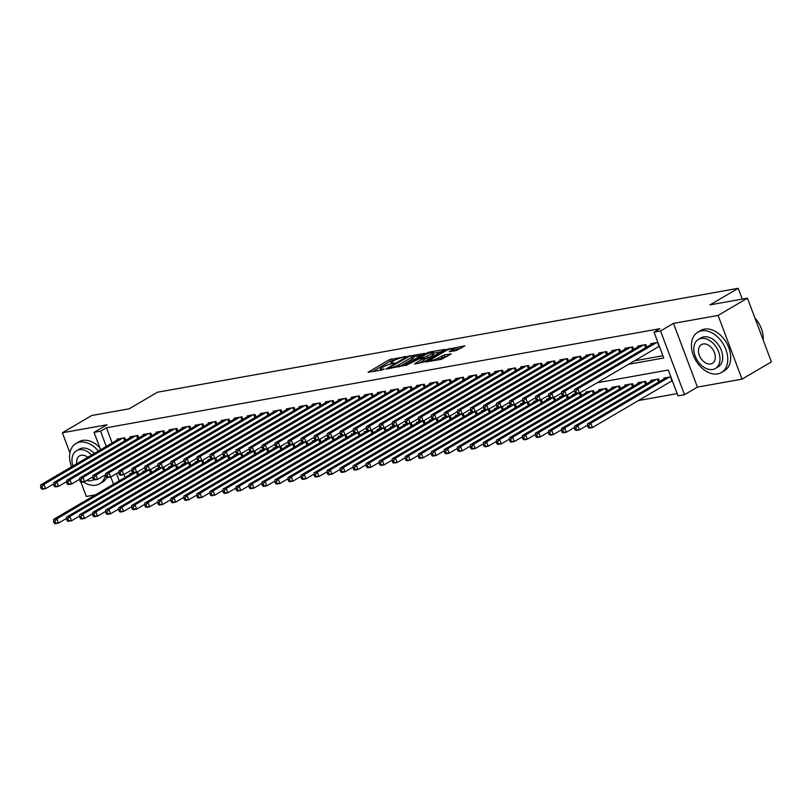 <?xml version="1.0" encoding="UTF-8"?>
<svg xmlns="http://www.w3.org/2000/svg" width="812" height="812" viewBox="0 0 812 812"><rect width="100%" height="100%" fill="white"/><g stroke="black" fill="none" stroke-linecap="round" stroke-linejoin="round"><path stroke-width="1.22" d="M405.371 356.681L389.273 359.706L368.069 372.312L382.219 369.917L384.228 368.993L382.076 369.287A5.877 1.045 -20.6 0 1 380.27 369.186A5.877 1.045 -20.6 0 1 381.681 367.846L383.406 366.831A5.877 1.045 -20.6 0 1 391.191 363.928L394.652 362.984L392.805 362.984A5.877 1.045 -20.6 0 1 390.998 362.883A5.877 1.045 -20.6 0 1 392.399 361.553L394.135 360.528A5.877 1.045 -20.6 0 1 401.91 357.635L405.289 356.366M456.242 350.571L464.941 345.831L446.864 349.404L425.661 362.01L441.312 359.34L451.218 353.89L444.194 355.017L438.277 357.97A4.913 0.873 -20.6 0 1 433.354 360.01A4.913 0.873 -20.6 0 1 430.258 360.305A4.913 0.873 -20.6 0 1 431.436 359.188L445.108 351.16A4.913 0.873 -20.6 0 1 450.031 349.119A4.913 0.873 -20.6 0 1 453.116 348.825A4.913 0.873 -20.6 0 1 451.939 349.942L449.229 351.697L456.242 350.571M747.456 298.166L771.4 361.878L742.026 379.133L718.082 315.421L747.456 298.166L710.013 304.865L738.209 288.301L157.376 392.247L129.179 408.812L91.736 415.511L62.362 432.766L106.971 424.777L94.05 432.37L100.556 431.213L106.433 427.762L659.912 328.708L654.046 332.159L660.552 330.991L684.496 394.703L677.99 395.87L668.276 370.039L597.104 382.777M718.082 315.421L673.483 323.399L660.552 330.991M424.747 353.362L407.106 356.519L385.903 369.125L403.99 365.552L424.747 353.362M429.416 352.053L445.057 349.383L423.864 362L414.414 364.02L423.712 358.244L418.86 358.985L405.574 365.644L426.98 352.956L429.416 352.053L429.71 352.834M62.362 432.766L69.913 452.832M80.875 482.003L86.316 496.467L95.39 494.843M671.027 381.386L672.448 381.132M125.738 440.297L124.804 437.79L116.989 439.19L117.273 439.952M138.761 437.972L137.827 435.465L130.011 436.866L130.296 437.627M151.783 435.638L150.849 433.131L143.034 434.532L143.318 435.293M164.816 433.303L163.872 430.807L156.056 432.197L156.34 432.958M177.838 430.979L176.894 428.472L169.079 429.873L169.363 430.634M190.861 428.645L189.917 426.138L182.101 427.538L182.385 428.3M203.883 426.32L202.939 423.813L195.124 425.214L195.408 425.975M216.905 423.986L215.962 421.479L208.146 422.879L208.43 423.641M229.928 421.651L228.984 419.154L221.168 420.545L221.453 421.306M242.95 419.327L242.006 416.82L234.191 418.221L234.485 418.982M255.973 416.992L255.029 414.485L247.213 415.886L247.508 416.647M268.995 414.668L268.051 412.161L260.236 413.552L260.53 414.323M282.018 412.334L281.074 409.827L273.268 411.227L273.553 411.988M295.04 409.999L294.096 407.492L286.291 408.893L286.575 409.654M308.063 407.675L307.119 405.168L299.313 406.568L299.598 407.33M321.085 405.34L320.151 402.833L312.336 404.234L312.62 404.995M334.108 403.006L333.174 400.509L325.358 401.899L325.642 402.671M347.13 400.681L346.196 398.174L338.381 399.575L338.665 400.336M360.163 398.347L359.219 395.84L351.403 397.241L351.687 398.002M373.185 396.023L372.241 393.515L364.426 394.916L364.71 395.677M386.207 393.688L385.264 391.181L377.448 392.582L377.732 393.343M399.23 391.354L398.286 388.857L390.47 390.247L390.755 391.008M412.252 389.029L411.308 386.522L403.493 387.923L403.777 388.684M425.275 386.695L424.331 384.188L416.515 385.588L416.81 386.35M438.297 384.37L437.353 381.863L429.538 383.264L429.832 384.025M451.32 382.036L450.376 379.529L442.56 380.929L442.855 381.691M464.342 379.701L463.398 377.204L455.583 378.595L455.877 379.356M477.365 377.377L476.421 374.87L468.615 376.271L468.9 377.032M490.387 375.042L489.443 372.535L481.638 373.936L481.922 374.697M503.41 372.718L502.476 370.211L494.66 371.602L494.944 372.373M516.432 370.384L515.498 367.877L507.683 369.277L507.967 370.039M529.454 368.049L528.521 365.542L520.705 366.943L520.989 367.704M542.487 365.725L541.543 363.218L533.728 364.618L534.012 365.38M555.509 363.39L554.566 360.883L546.75 362.284L547.034 363.045M568.532 361.056L567.588 358.559L559.772 359.949L560.057 360.721M581.554 358.731L580.61 356.224L572.795 357.625L573.079 358.386M594.577 356.397L593.633 353.89L585.817 355.291L586.102 356.052M607.599 354.073L606.655 351.566L598.84 352.966L599.124 353.727M620.622 351.738L619.678 349.231L611.862 350.632L612.157 351.393M633.644 349.404L632.7 346.907L624.885 348.297L625.179 349.058M646.667 347.079L645.723 344.572L637.907 345.973L638.202 346.734M106.433 427.762L112.147 442.966M634.466 360.832L662.907 355.737M658.085 346.957L659.506 346.704M651.224 344.4L650.94 343.638L657.893 342.39M638.415 400.549L677.147 393.617M124.003 474.502L125.089 477.405M130.214 474.391L129.93 473.629L137.746 472.229L138.69 474.736M143.237 472.056L142.953 471.295L150.768 469.904L151.712 472.401M156.259 469.732L155.975 468.971L163.791 467.57L164.734 470.077M169.282 467.397L168.997 466.636L176.813 465.235L177.757 467.742M182.304 465.073L182.02 464.302L189.835 462.911L190.779 465.418M195.327 462.738L195.042 461.977L202.858 460.577L203.802 463.084M208.359 460.404L208.065 459.643L215.88 458.242L216.824 460.749M221.382 458.08L221.087 457.318L228.903 455.918L229.847 458.425M234.404 455.745L234.11 454.984L241.925 453.583L242.869 456.09M247.427 453.421L247.142 452.649L254.948 451.259L255.892 453.756M260.449 451.086L260.165 450.325L267.97 448.924L268.914 451.431M273.471 448.752L273.187 447.991L281.003 446.59L281.937 449.097M286.494 446.427L286.21 445.666L294.025 444.265L294.959 446.773M299.516 444.093L299.232 443.332L307.048 441.931L307.981 444.438M312.539 441.758L312.255 440.997L320.07 439.607L321.014 442.104M325.561 439.434L325.277 438.673L333.093 437.272L334.036 439.779M338.584 437.1L338.299 436.338L346.115 434.938L347.059 437.445M351.606 434.775L351.322 434.014L359.137 432.613L360.081 435.12M364.629 432.441L364.344 431.679L372.16 430.279L373.104 432.786M377.651 430.106L377.367 429.345L385.182 427.954L386.126 430.451M390.684 427.782L390.389 427.021L398.205 425.62L399.149 428.127M403.706 425.447L403.412 424.686L411.227 423.285L412.171 425.792M416.729 423.123L416.434 422.352L424.25 420.961L425.194 423.468M429.751 420.789L429.467 420.027L437.272 418.627L438.216 421.134M442.773 418.454L442.489 417.693L450.295 416.292L451.239 418.799M455.796 416.13L455.512 415.368L463.317 413.968L464.261 416.475M468.818 413.795L468.534 413.034L476.35 411.633L477.283 414.14M481.841 411.471L481.557 410.699L489.372 409.309L490.306 411.806M494.863 409.136L494.579 408.375L502.395 406.974L503.328 409.481M507.886 406.802L507.601 406.041L515.417 404.64L516.361 407.147M520.908 404.477L520.624 403.716L528.439 402.316L529.383 404.823M533.931 402.143L533.646 401.382L541.462 399.981L542.406 402.488M546.953 399.808L546.669 399.047L554.484 397.657L555.428 400.154M559.976 397.484L559.691 396.723L567.507 395.322L568.451 397.829M573.008 395.15L572.714 394.388L580.529 392.988L581.473 395.495M586.031 392.825L585.736 392.064L593.552 390.663L594.496 393.17M599.053 390.491L598.759 389.73L606.574 388.329L607.518 390.836M612.075 388.156L611.781 387.395L619.597 386.004L620.541 388.501M625.098 385.832L624.814 385.071L632.619 383.67L633.563 386.177M638.12 383.497L637.836 382.736L645.641 381.335L646.585 383.843M651.143 381.173L650.859 380.402L658.674 379.011L659.608 381.518M664.165 378.839L663.881 378.077L670.834 376.829M742.269 299.1L738.209 288.301M673.483 323.399L697.427 387.111L742.026 379.133M697.427 387.111L684.496 394.703M628.589 364.283L663.749 357.99L654.046 332.159M100.556 431.213L106.27 446.417M113.528 484.196L110.797 476.938M100.586 449.757L94.05 432.37M116.492 473.599L119.222 480.846M395.038 360.041L389.922 361.431L372.505 371.652M421.398 355.321L413.257 356.783M409.329 356.306L389.405 367.643L391.343 367.623A5.877 1.045 -20.6 0 0 399.128 364.73L411.582 357.412A5.877 1.045 -20.6 0 0 412.983 356.072A5.877 1.045 -20.6 0 0 411.176 355.971L409.329 356.306M398.865 366.943A5.877 1.045 -20.6 0 0 399.778 366.445L399.128 364.73M412.983 356.072L413.633 357.798A5.877 1.045 -20.6 0 1 412.232 359.127L399.778 366.445M433.466 353.169L441.281 351.769M418.85 363.36L424.361 359.97L423.712 358.244M432.004 353.535A4.913 0.873 -20.6 0 0 433.182 352.418A4.913 0.873 -20.6 0 0 430.096 352.712A4.913 0.873 -20.6 0 0 425.163 354.753L419.916 358.001L424.757 357.27L432.004 353.535L432.654 355.25A4.913 0.873 -20.6 0 0 433.831 354.133L433.182 352.418M432.654 355.25L427.843 358.082L424.077 359.229M453.441 351.068A4.913 0.873 -20.6 0 0 453.766 350.551L453.116 348.825M438.713 359.807A4.913 0.873 -20.6 0 0 438.927 359.686L438.277 357.97M447.432 356.275L442.408 357.635L438.927 359.686M461.155 348.206L453.411 349.596M132.204 473.223L53.612 519.386L56.86 518.807L58.484 523.111L66.594 518.35M55.49 522.898L58.484 523.111L55.226 523.699L54.191 523.121L55.49 522.898L54.851 521.172L53.541 521.405L54.191 523.121M54.851 521.172L56.86 518.807L135.462 472.635M53.541 521.405L53.612 519.386M122.521 438.206L43.919 484.368L40.661 484.957L119.262 438.784M53.643 483.911L45.543 488.672L42.285 489.26L41.25 488.692L42.549 488.459L41.899 486.733L40.6 486.967L41.25 488.692M41.899 486.733L43.919 484.368L45.543 488.672L42.549 488.459M40.661 484.957L40.6 486.967M98.384 451.056A23.365 15.996 -120.4 0 0 79.657 442.134A23.365 15.996 -120.4 0 0 75.912 443.504A23.365 15.996 -120.4 0 0 71.557 466.809M83.321 481.912A23.365 15.996 -120.4 0 0 95.836 485.18A23.365 15.996 -120.4 0 0 99.582 483.81A23.365 15.996 -120.4 0 0 105.53 474.715M99.774 447.605A23.365 15.996 -120.4 0 0 82.591 440.408A23.365 15.996 -120.4 0 0 78.845 441.779L75.912 443.504M91.654 455.004A16.829 11.52 -120.4 0 0 79.221 449.746A16.829 11.52 -120.4 0 0 76.521 450.741L79.221 449.148A16.829 11.52 59.6 0 1 81.921 448.163A16.829 11.52 59.6 0 1 94.354 453.411M76.521 450.741A16.829 11.52 -120.4 0 0 72.877 466.037M86.559 480.542A16.829 11.52 -120.4 0 0 90.863 480.745A16.829 11.52 -120.4 0 0 93.563 479.75A16.829 11.52 -120.4 0 0 93.796 479.618L93.563 479.75M87.787 457.278A10.84 7.42 -120.4 0 0 81.291 455.258A10.84 7.42 -120.4 0 0 79.546 455.897A10.84 7.42 -120.4 0 0 76.744 463.764M99.582 483.81L102.515 482.084A23.365 15.996 -120.4 0 0 106.951 477.354M701.507 330.849A23.365 15.996 -120.4 0 0 697.762 332.22A23.365 15.996 -120.4 0 0 694.443 357.93A23.365 15.996 -120.4 0 0 717.686 373.896A23.365 15.996 -120.4 0 0 721.442 372.525A23.365 15.996 -120.4 0 0 724.751 346.825A23.365 15.996 -120.4 0 0 701.507 330.849M721.442 372.525L724.375 370.8A23.365 15.996 -120.4 0 0 727.694 345.1A23.365 15.996 -120.4 0 0 704.451 329.124A23.365 15.996 -120.4 0 0 700.705 330.504L697.762 332.22M698.381 339.457L701.081 337.863A16.829 11.52 59.6 0 1 703.781 336.878A16.829 11.52 59.6 0 1 720.508 348.378A16.829 11.52 59.6 0 1 718.123 366.882L715.423 368.465A16.829 11.52 -120.4 0 0 717.808 349.962A16.829 11.52 -120.4 0 0 701.071 338.462A16.829 11.52 -120.4 0 0 698.381 339.457A16.829 11.52 -120.4 0 0 695.986 357.96A16.829 11.52 -120.4 0 0 712.723 369.46A16.829 11.52 -120.4 0 0 715.423 368.465M710.652 363.949A10.84 7.42 -120.4 0 0 712.388 363.309A10.84 7.42 -120.4 0 0 713.931 351.383A10.84 7.42 -120.4 0 0 703.141 343.973A10.84 7.42 -120.4 0 0 701.406 344.613A10.84 7.42 -120.4 0 0 699.863 356.539A10.84 7.42 -120.4 0 0 710.652 363.949M763.209 340.076A23.365 15.996 -120.4 0 0 762.103 330.829A23.365 15.996 -120.4 0 0 754.906 317.989M754.896 317.969A22.807 15.621 59.6 0 1 762.042 330.636A22.807 15.621 59.6 0 1 762.072 330.728M145.236 470.889L66.635 517.061L69.893 516.473L71.507 520.786L79.617 516.016M68.512 520.563L71.507 520.786L68.249 521.365L67.213 520.796L68.512 520.563L67.873 518.838L66.564 519.071L67.213 520.796M67.873 518.838L69.893 516.473L148.484 470.31M66.564 519.071L66.635 517.061M158.259 468.565L79.657 514.727L82.915 514.148L84.529 518.452L92.639 513.692M81.535 518.229L84.529 518.452L81.271 519.03L80.236 518.462L81.535 518.229L80.895 516.513L79.586 516.747L80.236 518.462M80.895 516.513L82.915 514.148L161.507 467.976M79.586 516.747L79.657 514.727M171.281 466.23L92.68 512.402L95.938 511.814L97.552 516.117L105.661 511.357M94.568 515.904L97.552 516.117L94.293 516.706L93.258 516.138L94.568 515.904L93.918 514.179L92.609 514.412L93.258 516.138M93.918 514.179L95.938 511.814L174.529 465.641M92.609 514.412L92.68 512.402M184.304 463.896L105.702 510.068L108.96 509.489L110.574 513.793L118.684 509.022M107.59 513.57L110.574 513.793L107.316 514.372L106.281 513.803L107.59 513.57L106.94 511.844L105.641 512.078L106.281 513.803M106.94 511.844L108.96 509.489L187.552 463.317M105.641 512.078L105.702 510.068M135.543 435.871L56.941 482.044L53.683 482.622L132.285 436.45M66.665 481.587L58.566 486.347L55.307 486.926L54.272 486.358L55.571 486.124L54.922 484.409L53.622 484.642L54.272 486.358M54.922 484.409L56.941 482.044L58.566 486.347L55.571 486.124M53.683 482.622L53.622 484.642M148.566 433.537L69.964 479.709L66.716 480.298L145.307 434.126M79.698 479.253L71.588 484.013L68.33 484.602L67.294 484.033L68.594 483.8L67.944 482.074L66.645 482.308L67.294 484.033M67.944 482.074L69.964 479.709L71.588 484.013L68.594 483.8M66.716 480.298L66.645 482.308M161.588 431.213L82.986 477.375L79.738 477.963L158.33 431.791M92.72 476.918L84.61 481.689L81.352 482.267L80.317 481.699L81.616 481.465L80.977 479.74L79.667 479.973L80.317 481.699M80.977 479.74L82.986 477.375L84.61 481.689L81.616 481.465M79.738 477.963L79.667 479.973M174.61 428.878L96.009 475.05L92.761 475.629L171.352 429.467M105.743 474.594L97.633 479.354L94.375 479.933L93.339 479.364L94.639 479.131L93.999 477.415L92.69 477.649L93.339 479.364M93.999 477.415L96.009 475.05L97.633 479.354L94.639 479.131M92.761 475.629L92.69 477.649M197.326 461.571L118.725 507.733L121.983 507.155L123.597 511.458L131.706 506.698M120.612 511.235L123.597 511.458L120.338 512.037L119.303 511.469L120.612 511.235L119.963 509.52L118.664 509.753L119.303 511.469M119.963 509.52L121.983 507.155L200.584 460.983M118.664 509.753L118.725 507.733M187.633 426.554L109.041 472.716L105.783 473.305L184.385 427.132M118.765 472.259L110.655 477.02L107.397 477.608L106.362 477.04L107.661 476.806L107.022 475.081L105.712 475.314L106.362 477.04M107.022 475.081L109.041 472.716L110.655 477.02L107.661 476.806M105.783 473.305L105.712 475.314M210.349 459.237L131.747 505.409L135.005 504.82L136.619 509.124L144.729 504.364M133.635 508.911L136.619 509.124L133.361 509.713L132.326 509.144L133.635 508.911L132.985 507.185L131.686 507.419L132.326 509.144M132.985 507.185L135.005 504.82L213.607 458.658M131.686 507.419L131.747 505.409M200.655 424.219L122.064 470.392L118.806 470.97L197.407 424.798M131.788 469.935L123.678 474.695L120.42 475.274L119.384 474.705L120.683 474.472L120.044 472.746L118.735 472.98L119.384 474.705M120.044 472.746L122.064 470.392L123.678 474.695L120.683 474.472M118.806 470.97L118.735 472.98M223.371 456.902L144.769 503.075L148.028 502.496L149.641 506.8L157.751 502.039M146.657 506.576L149.641 506.8L146.393 507.378L145.348 506.81L146.657 506.576L146.008 504.861L144.709 505.094L145.348 506.81M146.008 504.861L148.028 502.496L226.629 456.324M144.709 505.094L144.769 503.075M213.678 421.885L135.086 468.057L131.828 468.636L210.43 422.473M144.81 467.6L136.7 472.361L133.442 472.949L132.407 472.371L133.716 472.148L133.066 470.422L131.757 470.655L132.407 472.371M133.066 470.422L135.086 468.057L136.7 472.361L133.716 472.148M131.828 468.636L131.757 470.655M236.393 454.578L157.792 500.75L161.05 500.162L162.664 504.465L170.774 499.705M159.68 504.252L162.664 504.465L159.416 505.054L158.381 504.485L159.68 504.252L159.03 502.526L157.731 502.76L158.381 504.485M159.03 502.526L161.05 500.162L239.652 453.989M157.731 502.76L157.792 500.75M226.71 419.56L148.109 465.723L144.851 466.311L223.452 420.139M157.832 465.266L149.723 470.036L146.464 470.615L145.429 470.046L146.739 469.813L146.089 468.088L144.79 468.321L145.429 470.046M146.089 468.088L148.109 465.723L149.723 470.036L146.739 469.813M144.851 466.311L144.79 468.321M249.416 452.243L170.814 498.416L174.072 497.837L175.686 502.141L183.796 497.37M172.702 501.917L175.686 502.141L172.438 502.719L171.403 502.151L172.702 501.917L172.053 500.192L170.753 500.425L171.403 502.151M172.053 500.192L174.072 497.837L252.674 451.665M170.753 500.425L170.814 498.416M262.438 449.919L183.837 496.081L187.095 495.503L188.719 499.806L196.819 495.046M185.725 499.583L188.719 499.806L185.461 500.385L184.425 499.816L185.725 499.583L185.075 497.868L183.776 498.101L184.425 499.816M185.075 497.868L187.095 495.503L265.697 449.33M183.776 498.101L183.837 496.081M275.461 447.585L196.859 493.757L200.117 493.168L201.741 497.472L209.841 492.711M198.747 497.259L201.741 497.472L198.483 498.06L197.448 497.492L198.747 497.259L198.098 495.533L196.798 495.767L197.448 497.492M198.098 495.533L200.117 493.168L278.719 447.006M196.798 495.767L196.859 493.757M288.483 445.25L209.882 491.422L213.14 490.844L214.764 495.147L222.864 490.387M211.77 494.924L214.764 495.147L211.506 495.726L210.47 495.158L211.77 494.924L211.12 493.209L209.821 493.442L210.47 495.158M211.12 493.209L213.14 490.844L291.741 444.671M209.821 493.442L209.882 491.422M301.506 442.926L222.914 489.098L226.162 488.509L227.786 492.813L235.896 488.053M224.792 492.6L227.786 492.813L224.528 493.402L223.493 492.833L224.792 492.6L224.142 490.874L222.843 491.108L223.493 492.833M224.142 490.874L226.162 488.509L304.764 442.337M222.843 491.108L222.914 489.098M314.528 440.591L235.937 486.764L239.185 486.175L240.809 490.489L248.919 485.718M237.814 490.265L240.809 490.489L237.551 491.067L236.515 490.499L237.814 490.265L237.175 488.54L235.866 488.773L236.515 490.499M237.175 488.54L239.185 486.175L317.786 440.013M235.866 488.773L235.937 486.764M327.551 438.267L248.959 484.429L252.207 483.85L253.831 488.154L261.941 483.394M250.837 487.931L253.831 488.154L250.573 488.733L249.538 488.164L250.837 487.931L250.197 486.215L248.888 486.449L249.538 488.164M250.197 486.215L252.207 483.85L330.809 437.678M248.888 486.449L248.959 484.429M340.583 435.932L261.982 482.105L265.24 481.516L266.854 485.82L274.963 481.059M263.859 485.606L266.854 485.82L263.595 486.408L262.56 485.84L263.859 485.606L263.22 483.881L261.911 484.114L262.56 485.84M263.22 483.881L265.24 481.516L343.831 435.354M261.911 484.114L261.982 482.105M353.606 433.598L275.004 479.77L278.262 479.192L279.876 483.495L287.986 478.735M276.882 483.272L279.876 483.495L276.618 484.074L275.583 483.505L276.882 483.272L276.242 481.546L274.933 481.78L275.583 483.505M276.242 481.546L278.262 479.192L356.854 433.019M274.933 481.78L275.004 479.77M366.628 431.273L288.027 477.436L291.285 476.857L292.899 481.161L301.008 476.4M289.914 480.948L292.899 481.161L289.64 481.749L288.605 481.171L289.914 480.948L289.265 479.222L287.955 479.456L288.605 481.171M289.265 479.222L291.285 476.857L369.876 430.685M287.955 479.456L288.027 477.436M379.651 428.939L301.049 475.111L304.307 474.523L305.921 478.836L314.031 474.066M302.937 478.613L305.921 478.836L302.663 479.415L301.628 478.847L302.937 478.613L302.287 476.888L300.988 477.121L301.628 478.847M302.287 476.888L304.307 474.523L382.909 428.36M300.988 477.121L301.049 475.111M392.673 426.604L314.071 472.777L317.33 472.198L318.943 476.502L327.053 471.742M315.959 476.279L318.943 476.502L315.685 477.08L314.65 476.512L315.959 476.279L315.31 474.563L314.011 474.797L314.65 476.512M315.31 474.563L317.33 472.198L395.931 426.026M314.011 474.797L314.071 472.777M239.733 417.226L161.131 463.398L157.873 463.977L236.475 417.804M170.855 462.941L162.745 467.702L159.487 468.28L158.452 467.712L159.761 467.479L159.111 465.763L157.812 465.997L158.452 467.712M159.111 465.763L161.131 463.398L162.745 467.702L159.761 467.479M157.873 463.977L157.812 465.997M252.755 414.891L174.154 461.064L170.896 461.652L249.497 415.48M183.877 460.607L175.768 465.367L172.52 465.956L171.474 465.388L172.783 465.154L172.134 463.429L170.835 463.662L171.474 465.388M172.134 463.429L174.154 461.064L175.768 465.367L172.783 465.154M170.896 461.652L170.835 463.662M265.778 412.567L187.176 458.739L183.918 459.318L262.52 413.146M196.9 458.272L188.79 463.043L185.542 463.622L184.507 463.053L185.806 462.82L185.156 461.094L183.857 461.328L184.507 463.053M185.156 461.094L187.176 458.739L188.79 463.043L185.806 462.82M183.918 459.318L183.857 461.328M278.8 410.233L200.199 456.405L196.94 456.983L275.542 410.821M209.922 455.948L201.812 460.708L198.564 461.287L197.529 460.719L198.828 460.485L198.179 458.77L196.88 459.003L197.529 460.719M198.179 458.77L200.199 456.405L201.812 460.708L198.828 460.485M196.94 456.983L196.88 459.003M291.823 407.908L213.221 454.07L209.963 454.659L288.565 408.487M222.945 453.614L214.835 458.374L211.587 458.963L210.552 458.394L211.851 458.161L211.201 456.435L209.902 456.669L210.552 458.394M211.201 456.435L213.221 454.07L214.835 458.374L211.851 458.161M209.963 454.659L209.902 456.669M304.845 405.574L226.243 451.746L222.985 452.325L301.587 406.152M235.967 451.289L227.867 456.05L224.609 456.628L223.574 456.06L224.873 455.826L224.224 454.111L222.924 454.344L223.574 456.06M224.224 454.111L226.243 451.746L227.867 456.05L224.873 455.826M222.985 452.325L222.924 454.344M317.868 403.239L239.266 449.412L236.008 450L314.609 403.828M248.99 448.955L240.89 453.715L237.632 454.304L236.596 453.735L237.896 453.502L237.246 451.776L235.947 452.01L236.596 453.735M237.246 451.776L239.266 449.412L240.89 453.715L237.896 453.502M236.008 450L235.947 452.01M330.89 400.915L252.288 447.087L249.04 447.666L327.632 401.493M262.012 446.62L253.912 451.391L250.654 451.969L249.619 451.401L250.918 451.167L250.269 449.442L248.969 449.675L249.619 451.401M250.269 449.442L252.288 447.087L253.912 451.391L250.918 451.167M249.04 447.666L248.969 449.675M343.912 398.58L265.311 444.753L262.063 445.331L340.654 399.169M275.045 444.296L266.935 449.056L263.677 449.635L262.641 449.066L263.941 448.833L263.291 447.118L261.992 447.351L262.641 449.066M263.291 447.118L265.311 444.753L266.935 449.056L263.941 448.833M262.063 445.331L261.992 447.351M356.935 396.256L278.333 442.418L275.085 443.007L353.677 396.835M288.067 441.961L279.957 446.722L276.699 447.31L275.664 446.742L276.963 446.509L276.324 444.783L275.014 445.017L275.664 446.742M276.324 444.783L278.333 442.418L279.957 446.722L276.963 446.509M275.085 443.007L275.014 445.017M369.957 393.921L291.366 440.094L288.108 440.672L366.709 394.5M301.09 439.637L292.98 444.397L289.722 444.976L288.686 444.408L289.985 444.174L289.346 442.459L288.037 442.692L288.686 444.408M289.346 442.459L291.366 440.094L292.98 444.397L289.985 444.174M288.108 440.672L288.037 442.692M382.98 391.587L304.388 437.759L301.13 438.338L379.732 392.176M314.112 437.303L306.002 442.063L302.744 442.652L301.709 442.083L303.008 441.85L302.368 440.124L301.059 440.358L301.709 442.083M302.368 440.124L304.388 437.759L306.002 442.063L303.008 441.85M301.13 438.338L301.059 440.358M405.695 424.28L327.094 470.452L330.352 469.864L331.966 474.167L340.076 469.407M328.982 473.954L331.966 474.167L328.718 474.756L327.672 474.188L328.982 473.954L328.332 472.229L327.033 472.462L327.672 474.188M328.332 472.229L330.352 469.864L408.954 423.691M327.033 472.462L327.094 470.452M418.718 421.946L340.116 468.118L343.374 467.539L344.988 471.843L353.098 467.073M342.004 471.62L344.988 471.843L341.74 472.422L340.705 471.853L342.004 471.62L341.355 469.894L340.055 470.128L340.705 471.853M341.355 469.894L343.374 467.539L421.976 421.367M340.055 470.128L340.116 468.118M431.74 419.621L353.139 465.783L356.397 465.205L358.011 469.509L366.121 464.748M355.027 469.285L358.011 469.509L354.763 470.087L353.727 469.519L355.027 469.285L354.377 467.57L353.078 467.803L353.727 469.519M354.377 467.57L356.397 465.205L434.999 419.033M353.078 467.803L353.139 465.783M444.763 417.287L366.161 463.459L369.419 462.87L371.033 467.174L379.143 462.414M368.049 466.961L371.033 467.174L367.785 467.763L366.75 467.194L368.049 466.961L367.4 465.235L366.1 465.469L366.75 467.194M367.4 465.235L369.419 462.87L448.021 416.708M366.1 465.469L366.161 463.459M396.002 389.263L317.411 435.425L314.153 436.014L392.754 389.841M327.135 434.968L319.025 439.739L315.767 440.317L314.731 439.749L316.041 439.515L315.391 437.79L314.082 438.023L314.731 439.749M315.391 437.79L317.411 435.425L319.025 439.739L316.041 439.515M314.153 436.014L314.082 438.023M409.025 386.928L330.433 433.1L327.175 433.679L405.777 387.517M340.157 432.644L332.047 437.404L328.789 437.983L327.754 437.414L329.063 437.181L328.413 435.465L327.114 435.699L327.754 437.414M328.413 435.465L330.433 433.1L332.047 437.404L329.063 437.181M327.175 433.679L327.114 435.699M422.057 384.604L343.456 430.766L340.198 431.355L418.799 385.182M353.179 430.309L345.07 435.07L341.811 435.658L340.776 435.09L342.085 434.856L341.436 433.131L340.137 433.364L340.776 435.09M341.436 433.131L343.456 430.766L345.07 435.07L342.085 434.856M340.198 431.355L340.137 433.364M435.08 382.269L356.478 428.442L353.22 429.02L431.822 382.848M366.202 427.985L358.092 432.745L354.834 433.324L353.799 432.755L355.108 432.522L354.458 430.796L353.159 431.03L353.799 432.755M354.458 430.796L356.478 428.442L358.092 432.745L355.108 432.522M353.22 429.02L353.159 431.03M457.785 414.952L379.184 461.125L382.442 460.546L384.066 464.85L392.166 460.089M381.072 464.626L384.066 464.85L380.808 465.428L379.772 464.86L381.072 464.626L380.422 462.911L379.123 463.144L379.772 464.86M380.422 462.911L382.442 460.546L461.043 414.374M379.123 463.144L379.184 461.125M448.102 379.935L369.501 426.107L366.242 426.686L444.844 380.523M379.224 425.65L371.114 430.411L367.866 430.999L366.821 430.421L368.13 430.198L367.481 428.472L366.182 428.706L366.821 430.421M367.481 428.472L369.501 426.107L371.114 430.411L368.13 430.198M366.242 426.686L366.182 428.706M470.808 412.628L392.206 458.8L395.464 458.212L397.088 462.515L405.188 457.755M394.094 462.302L397.088 462.515L393.83 463.104L392.795 462.535L394.094 462.302L393.444 460.577L392.145 460.81L392.795 462.535M393.444 460.577L395.464 458.212L474.066 412.039M392.145 460.81L392.206 458.8M461.125 377.61L382.523 423.773L379.265 424.361L457.866 378.189M392.247 423.316L384.137 428.086L380.889 428.665L379.854 428.097L381.153 427.863L380.503 426.138L379.204 426.371L379.854 428.097M380.503 426.138L382.523 423.773L384.137 428.086L381.153 427.863M379.265 424.361L379.204 426.371M483.83 410.293L405.239 456.466L408.487 455.887L410.111 460.191L418.21 455.42M407.116 459.968L410.111 460.191L406.853 460.769L405.817 460.201L407.116 459.968L406.467 458.242L405.168 458.475L405.817 460.201M406.467 458.242L408.487 455.887L487.088 409.715M405.168 458.475L405.239 456.466M474.147 375.276L395.545 421.448L392.287 422.027L470.889 375.854M405.269 420.992L397.159 425.752L393.911 426.33L392.876 425.762L394.175 425.529L393.526 423.813L392.226 424.047L392.876 425.762M393.526 423.813L395.545 421.448L397.159 425.752L394.175 425.529M392.287 422.027L392.226 424.047M496.853 407.969L418.261 454.131L421.509 453.553L423.133 457.856L431.243 453.096M420.139 457.633L423.133 457.856L419.875 458.435L418.84 457.866L420.139 457.633L419.489 455.918L418.19 456.151L418.84 457.866M419.489 455.918L421.509 453.553L500.111 407.38M418.19 456.151L418.261 454.131M487.17 372.941L408.568 419.114L405.31 419.702L483.911 373.53M418.292 418.657L410.192 423.417L406.934 424.006L405.898 423.438L407.198 423.204L406.548 421.479L405.249 421.712L405.898 423.438M406.548 421.479L408.568 419.114L410.192 423.417L407.198 423.204M405.31 419.702L405.249 421.712M509.875 405.635L431.284 451.807L434.532 451.218L436.156 455.522L444.265 450.761M433.161 455.309L436.156 455.522L432.897 456.111L431.862 455.542L433.161 455.309L432.522 453.583L431.213 453.817L431.862 455.542M432.522 453.583L434.532 451.218L513.133 405.056M431.213 453.817L431.284 451.807M500.192 370.617L421.59 416.789L418.332 417.368L496.934 371.196M431.314 416.323L423.214 421.093L419.956 421.672L418.921 421.103L420.22 420.87L419.571 419.144L418.271 419.378L418.921 421.103M419.571 419.144L421.59 416.789L423.214 421.093L420.22 420.87M418.332 417.368L418.271 419.378M522.908 403.3L444.306 449.472L447.564 448.894L449.178 453.197L457.288 448.437M446.184 452.974L449.178 453.197L445.92 453.776L444.885 453.208L446.184 452.974L445.544 451.259L444.235 451.492L444.885 453.208M445.544 451.259L447.564 448.894L526.156 402.722M444.235 451.492L444.306 449.472M513.214 368.283L434.613 414.455L431.365 415.033L509.956 368.871M444.337 413.998L436.237 418.759L432.979 419.337L431.943 418.769L433.243 418.535L432.593 416.82L431.294 417.053L431.943 418.769M432.593 416.82L434.613 414.455L436.237 418.759L433.243 418.535M431.365 415.033L431.294 417.053M535.93 400.976L457.329 447.138L460.587 446.559L462.201 450.863L470.31 446.103M459.206 450.65L462.201 450.863L458.942 451.452L457.907 450.883L459.206 450.65L458.567 448.924L457.257 449.158L457.907 450.883M458.567 448.924L460.587 446.559L539.178 400.387M457.257 449.158L457.329 447.138M526.237 365.958L447.635 412.12L444.387 412.709L522.979 366.537M457.369 411.664L449.259 416.424L446.001 417.013L444.966 416.444L446.265 416.211L445.615 414.485L444.316 414.719L444.966 416.444M445.615 414.485L447.635 412.12L449.259 416.424L446.265 416.211M444.387 412.709L444.316 414.719M548.953 398.641L470.351 444.814L473.609 444.225L475.223 448.539L483.333 443.768M472.239 448.315L475.223 448.539L471.965 449.117L470.93 448.549L472.239 448.315L471.589 446.59L470.28 446.823L470.93 448.549M471.589 446.59L473.609 444.225L552.201 398.063M470.28 446.823L470.351 444.814M539.259 363.624L460.658 409.796L457.41 410.375L536.001 364.202M470.392 409.339L462.282 414.1L459.024 414.678L457.988 414.11L459.287 413.876L458.648 412.161L457.339 412.394L457.988 414.11M458.648 412.161L460.658 409.796L462.282 414.1L459.287 413.876M457.41 410.375L457.339 412.394M561.975 396.317L483.373 442.479L486.632 441.901L488.245 446.204L496.355 441.444M485.261 445.981L488.245 446.204L484.987 446.783L483.952 446.214L485.261 445.981L484.612 444.265L483.313 444.499L483.952 446.214M484.612 444.265L486.632 441.901L565.233 395.728M483.313 444.499L483.373 442.479M552.282 361.289L473.68 407.462L470.432 408.05L549.024 361.878M483.414 407.005L475.304 411.765L472.046 412.354L471.011 411.785L472.31 411.552L471.67 409.827L470.361 410.06L471.011 411.785M471.67 409.827L473.68 407.462L475.304 411.765L472.31 411.552M470.432 408.05L470.361 410.06M574.997 393.982L496.396 440.155L499.654 439.566L501.268 443.87L509.378 439.109M498.284 443.656L501.268 443.87L498.01 444.458L496.974 443.89L498.284 443.656L497.634 441.931L496.335 442.164L496.974 443.89M497.634 441.931L499.654 439.566L578.256 393.404M496.335 442.164L496.396 440.155M565.304 358.965L486.713 405.137L483.455 405.716L562.056 359.543M496.436 404.67L488.327 409.441L485.068 410.019L484.033 409.451L485.332 409.218L484.693 407.492L483.384 407.725L484.033 409.451M484.693 407.492L486.713 405.137L488.327 409.441L485.332 409.218M483.455 405.716L483.384 407.725M588.02 391.648L509.418 437.82L512.676 437.242L514.29 441.545L522.4 436.785M511.306 441.322L514.29 441.545L511.032 442.124L509.997 441.555L511.306 441.322L510.657 439.596L509.357 439.83L509.997 441.555M510.657 439.596L512.676 437.242L591.278 391.069M509.357 439.83L509.418 437.82M578.327 356.63L499.735 402.803L496.477 403.381L575.079 357.219M509.459 402.346L501.349 407.106L498.091 407.685L497.056 407.116L498.355 406.883L497.715 405.168L496.406 405.401L497.056 407.116M497.715 405.168L499.735 402.803L501.349 407.106L498.355 406.883M496.477 403.381L496.406 405.401M601.042 389.324L522.441 435.486L525.699 434.907L527.313 439.211L535.423 434.45M524.329 438.998L527.313 439.211L524.065 439.799L523.019 439.221L524.329 438.998L523.679 437.272L522.38 437.506L523.019 439.221M523.679 437.272L525.699 434.907L604.301 388.735M522.38 437.506L522.441 435.486M591.349 354.306L512.758 400.468L509.5 401.057L588.101 354.885M522.481 400.012L514.372 404.772L511.113 405.361L510.078 404.792L511.387 404.559L510.738 402.833L509.428 403.067L510.078 404.792M510.738 402.833L512.758 400.468L514.372 404.772L511.387 404.559M509.5 401.057L509.428 403.067M614.065 386.989L535.463 433.161L538.721 432.573L540.335 436.886L548.445 432.116M537.351 436.663L540.335 436.886L537.087 437.465L536.052 436.897L537.351 436.663L536.702 434.938L535.402 435.171L536.052 436.897M536.702 434.938L538.721 432.573L617.323 386.41M535.402 435.171L535.463 433.161M604.382 351.972L525.78 398.144L522.522 398.722L601.124 352.55M535.504 397.687L527.394 402.447L524.136 403.026L523.101 402.458L524.41 402.224L523.76 400.509L522.461 400.742L523.101 402.458M523.76 400.509L525.78 398.144L527.394 402.447L524.41 402.224M522.522 398.722L522.461 400.742M627.087 384.655L548.486 430.827L551.744 430.248L553.358 434.552L561.468 429.792M550.374 434.329L553.358 434.552L550.11 435.13L549.074 434.562L550.374 434.329L549.724 432.613L548.425 432.847L549.074 434.562M549.724 432.613L551.744 430.248L630.345 384.076M548.425 432.847L548.486 430.827M617.404 349.637L538.803 395.809L535.544 396.388L614.146 350.226M548.526 395.353L540.416 400.113L537.158 400.702L536.123 400.133L537.432 399.9L536.783 398.174L535.484 398.408L536.123 400.133M536.783 398.174L538.803 395.809L540.416 400.113L537.432 399.9M535.544 396.388L535.484 398.408M640.11 382.33L561.508 428.503L564.766 427.914L566.39 432.217L574.49 427.457M563.396 432.004L566.39 432.217L563.132 432.806L562.097 432.238L563.396 432.004L562.746 430.279L561.447 430.512L562.097 432.238M562.746 430.279L564.766 427.914L643.368 381.741M561.447 430.512L561.508 428.503M630.427 347.313L551.825 393.475L548.567 394.064L627.168 347.891M561.549 393.018L553.439 397.789L550.191 398.367L549.145 397.799L550.455 397.565L549.805 395.84L548.506 396.073L549.145 397.799M549.805 395.84L551.825 393.475L553.439 397.789L550.455 397.565M548.567 394.064L548.506 396.073M653.132 379.996L574.531 426.168L577.789 425.589L579.413 429.893L587.512 425.123M576.418 429.67L579.413 429.893L576.155 430.472L575.119 429.903L576.418 429.67L575.769 427.944L574.47 428.178L575.119 429.903M575.769 427.944L577.789 425.589L656.39 379.417M574.47 428.178L574.531 426.168M643.449 344.978L564.847 391.151L561.589 391.729L640.191 345.567M574.571 390.694L566.461 395.454L563.213 396.033L562.178 395.464L563.477 395.231L562.828 393.515L561.528 393.749L562.178 395.464M562.828 393.515L564.847 391.151L566.461 395.454L563.477 395.231M561.589 391.729L561.528 393.749M666.155 377.671L587.563 423.834L590.811 423.255L592.435 427.559L672.275 380.676M589.441 427.335L592.435 427.559L589.177 428.137L588.142 427.569L589.441 427.335L588.791 425.62L587.492 425.853L588.142 427.569M588.791 425.62L590.811 423.255L669.413 377.083M587.492 425.853L587.563 423.834M656.472 342.654L577.87 388.816L574.612 389.405L653.213 343.232M659.334 346.237L579.484 393.12L576.236 393.708L575.201 393.14L576.5 392.906L575.85 391.181L574.551 391.414L575.201 393.14M575.85 391.181L577.87 388.816L579.484 393.12L576.5 392.906M574.612 389.405L574.551 391.414M393.038 363.603L392.805 362.984M382.31 369.896L382.076 369.287M389.922 361.431L389.273 359.706M392.348 360.518L391.699 358.802M407.33 357.118L407.106 356.519M409.766 356.224L409.532 355.605M389.719 368.577L389.496 367.958M391.577 368.242L391.343 367.623M412.232 359.127L411.582 357.412M423.915 360.386L423.275 358.66M427.274 353.727L426.98 352.956M420.707 358.65L420.474 358.031M425.407 358.985L424.757 357.27M427.843 358.082L427.193 356.356M452.436 351.251L451.939 349.942M442.408 357.635L441.769 355.92M444.844 356.732L444.194 355.017M447.148 350.155L446.864 349.404M449.574 349.262L449.29 348.49M137.634 475.355L136.538 472.442M138.152 475.05L137.137 472.34M124.195 437.901L125.21 440.611M123.597 438.013L124.693 440.916M150.656 473.02L149.56 470.118M151.174 472.716L150.159 470.006M163.679 470.696L162.583 467.783M164.197 470.392L163.182 467.682M176.701 468.362L175.605 465.459M177.219 468.057L176.204 465.347M189.724 466.027L188.628 463.124M190.241 465.723L189.226 463.013M137.218 435.577L138.233 438.277M136.619 435.679L137.715 438.592M150.24 433.243L151.255 435.953M149.641 433.344L150.738 436.257M163.263 430.908L164.278 433.618M162.664 431.02L163.76 433.923M176.285 428.584L177.3 431.294M175.686 428.685L176.783 431.598M202.746 463.703L201.65 460.79M203.274 463.398L202.249 460.688M189.308 426.249L190.323 428.959M188.709 426.361L189.805 429.264M215.769 461.368L214.683 458.465M216.296 461.064L215.271 458.354M202.33 423.915L203.345 426.625M201.731 424.026L202.827 426.929M228.791 459.044L227.705 456.131M229.319 458.729L228.294 456.029M215.353 421.59L216.368 424.3M214.754 421.692L215.85 424.605M241.814 456.709L240.728 453.796M242.341 456.405L241.316 453.695M228.375 419.256L229.39 421.966M227.776 419.368L228.872 422.27M254.836 454.375L253.75 451.472M255.364 454.07L254.339 451.36M267.869 452.051L266.772 449.137M268.386 451.746L267.371 449.036M280.891 449.716L279.795 446.813M281.409 449.412L280.394 446.701M293.914 447.392L292.817 444.479M294.431 447.077L293.416 444.377M306.936 445.057L305.84 442.144M307.454 444.753L306.439 442.043M319.958 442.723L318.862 439.82M320.476 442.418L319.461 439.708M332.981 440.398L331.885 437.485M333.499 440.094L332.484 437.384M346.003 438.064L344.907 435.161M346.521 437.759L345.506 435.049M359.026 435.729L357.93 432.826M359.543 435.425L358.528 432.715M372.048 433.405L370.952 430.492M372.566 433.1L371.551 430.39M385.071 431.07L383.974 428.168M385.588 430.766L384.573 428.056M398.093 428.746L397.007 425.833M398.621 428.442L397.596 425.732M241.397 416.932L242.423 419.642M240.809 417.033L241.895 419.946M254.42 414.597L255.445 417.307M253.831 414.709L254.917 417.612M267.442 412.263L268.467 414.973M266.854 412.374L267.94 415.277M280.465 409.938L281.49 412.648M279.876 410.04L280.962 412.953M293.497 407.604L294.512 410.314M292.899 407.715L293.985 410.618M306.52 405.279L307.535 407.979M305.921 405.381L307.017 408.294M319.542 402.945L320.557 405.655M318.943 403.046L320.04 405.959M332.565 400.61L333.58 403.32M331.966 400.722L333.062 403.625M345.587 398.286L346.602 400.996M344.988 398.387L346.085 401.301M358.61 395.952L359.625 398.662M358.011 396.063L359.107 398.966M371.632 393.627L372.647 396.327M371.033 393.729L372.129 396.642M384.655 391.293L385.67 394.003M384.056 391.394L385.152 394.307M411.116 426.412L410.03 423.509M411.643 426.107L410.618 423.397M424.138 424.077L423.052 421.174M424.666 423.773L423.641 421.063M437.16 421.753L436.074 418.84M437.688 421.448L436.663 418.738M450.183 419.418L449.097 416.515M450.711 419.114L449.696 416.404M397.677 388.958L398.692 391.668M397.078 389.07L398.174 391.973M410.699 386.634L411.714 389.344M410.101 386.735L411.197 389.648M423.722 384.299L424.747 387.009M423.123 384.411L424.219 387.314M436.744 381.965L437.769 384.675M436.156 382.076L437.242 384.979M463.216 417.094L462.119 414.181M463.733 416.779L462.718 414.079M449.767 379.64L450.792 382.35M449.178 379.742L450.264 382.655M476.238 414.759L475.142 411.846M476.756 414.455L475.741 411.745M462.789 377.306L463.814 380.016M462.201 377.418L463.287 380.32M489.26 412.425L488.164 409.522M489.778 412.12L488.763 409.41M475.812 374.982L476.837 377.692M475.223 375.083L476.309 377.996M502.283 410.101L501.187 407.188M502.801 409.796L501.786 407.086M488.844 372.647L489.859 375.357M488.245 372.759L489.342 375.662M515.305 407.766L514.209 404.863M515.823 407.462L514.808 404.752M501.867 370.313L502.882 373.023M501.268 370.424L502.364 373.327M528.328 405.442L527.232 402.529M528.845 405.127L527.83 402.427M514.889 367.988L515.904 370.698M514.29 368.09L515.387 371.003M541.35 403.107L540.254 400.194M541.868 402.803L540.853 400.093M527.912 365.654L528.927 368.364M527.313 365.765L528.409 368.668M554.373 400.773L553.276 397.87M554.89 400.468L553.875 397.758M540.934 363.329L541.949 366.029M540.335 363.431L541.431 366.344M567.395 398.448L566.299 395.535M567.913 398.144L566.898 395.434M553.957 360.995L554.972 363.705M553.358 361.096L554.454 364.009M580.418 396.114L579.321 393.211M580.945 395.809L579.92 393.099M566.979 358.66L567.994 361.37M566.38 358.772L567.476 361.675M593.44 393.779L592.354 390.876M593.968 393.475L592.943 390.765M580.001 356.336L581.016 359.046M579.403 356.438L580.499 359.351M606.462 391.455L605.376 388.542M606.99 391.151L605.965 388.44M593.024 354.002L594.039 356.712M592.425 354.113L593.521 357.016M619.485 389.121L618.399 386.218M620.013 388.816L618.988 386.106M606.046 351.677L607.061 354.377M605.447 351.779L606.544 354.692M632.507 386.796L631.421 383.883M633.035 386.492L632.01 383.782M619.069 349.343L620.094 352.053M618.48 349.444L619.566 352.357M645.54 384.462L644.444 381.559M646.058 384.157L645.043 381.447M632.091 347.008L633.116 349.718M631.503 347.12L632.589 350.023M658.562 382.127L657.466 379.224M659.08 381.823L658.065 379.113M645.114 344.684L646.139 347.394M644.525 344.785L645.611 347.698M671.971 380.838L670.489 376.89M657.547 342.461L659.029 346.399M391.374 363.898L390.998 362.883M380.655 370.201L380.27 369.186M389.364 368.638L389.1 367.937M420.19 358.742L419.916 358.001M430.624 361.259L430.258 360.305"/></g></svg>
